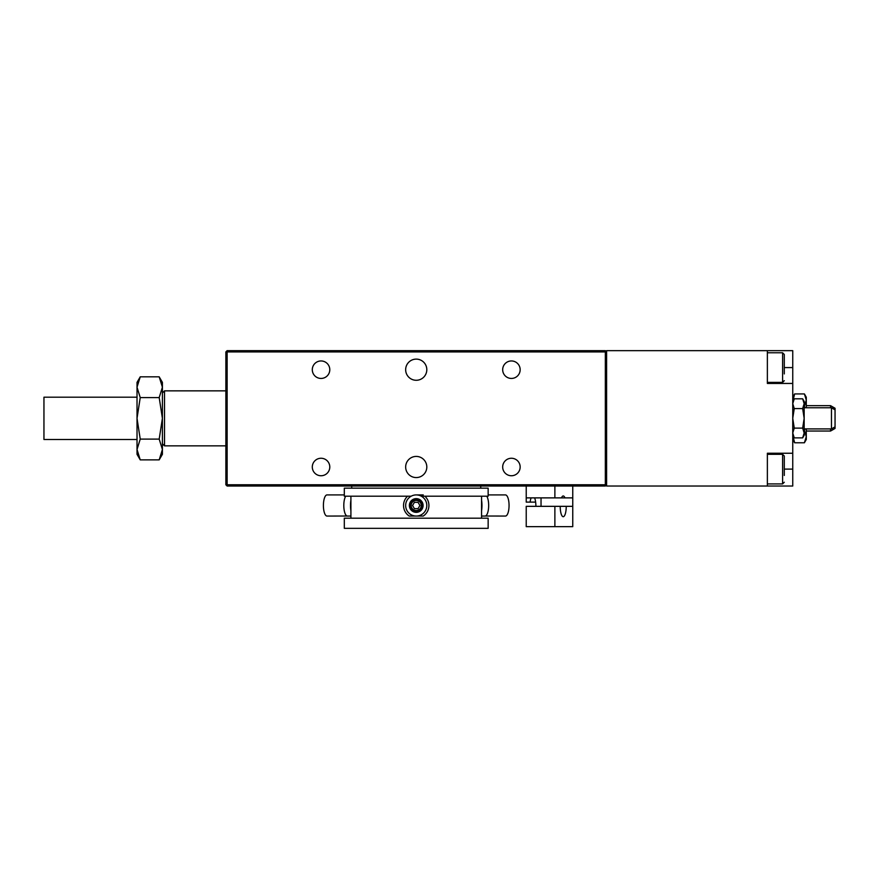 <?xml version="1.0" encoding="UTF-8"?>
<svg xmlns="http://www.w3.org/2000/svg" width="879" height="879" viewBox="0 0 879 879"><rect width="100%" height="100%" fill="white"/><g stroke="black" fill="none" stroke-linecap="round" stroke-linejoin="round"><path stroke-width="1.32" d="M162.406 443.73L164.516 445.851L164.516 390.847L225.859 390.847M329.79 369.696A8.746 8.746 0 0 1 321.044 378.442A8.746 8.746 0 0 1 312.298 369.696A8.746 8.746 0 0 1 321.044 360.95A8.746 8.746 0 0 1 329.79 369.696M520.159 467.002A8.746 8.746 0 0 1 511.413 475.748A8.746 8.746 0 0 1 502.678 467.002A8.746 8.746 0 0 1 511.413 458.256A8.746 8.746 0 0 1 520.159 467.002M329.79 467.002A8.746 8.746 0 0 1 321.044 475.748A8.746 8.746 0 0 1 312.298 467.002A8.746 8.746 0 0 1 321.044 458.256A8.746 8.746 0 0 1 329.79 467.002M520.159 369.696A8.746 8.746 0 0 1 511.413 378.442A8.746 8.746 0 0 1 502.678 369.696A8.746 8.746 0 0 1 511.413 360.95A8.746 8.746 0 0 1 520.159 369.696M426.809 467.002A10.581 10.581 0 0 1 416.228 477.572A10.581 10.581 0 0 1 405.658 467.002A10.581 10.581 0 0 1 416.228 456.421A10.581 10.581 0 0 1 426.809 467.002M426.809 369.696A10.581 10.581 0 0 1 416.228 380.277A10.581 10.581 0 0 1 405.658 369.696A10.581 10.581 0 0 1 416.228 359.115A10.581 10.581 0 0 1 426.809 369.696M227.134 351.93L225.859 351.93L227.134 350.655L227.134 351.93L605.334 351.93L605.334 350.655L606.609 351.93L605.334 351.93L605.334 484.768L606.609 484.768L605.334 486.032L605.334 484.768L227.134 484.768L227.134 486.032L225.859 484.768L227.134 484.768L227.134 351.93M605.334 350.655L227.134 350.655M227.134 486.032L605.334 486.032M225.859 351.93L225.859 484.768M792.748 486.032L767.367 486.032L767.367 453.245L792.748 453.245L792.748 486.032M792.748 383.442L767.367 383.442L767.367 350.655L792.748 350.655L792.748 453.245M767.367 486.032L606.609 486.032L606.609 350.655L767.367 350.655M488.153 528.345L344.315 528.345L344.315 518.181L488.153 518.181L488.153 528.345M421.283 496.195L488.153 496.195L488.153 488.153L344.315 488.153L344.315 496.195L411.174 496.195M526.224 486.032L526.224 497.877L572.756 497.877L572.756 506.337L526.224 506.337L526.224 526.653L554.88 526.653L554.88 506.337M554.88 486.032L554.88 497.877M572.756 506.337L572.756 526.653L554.88 526.653M566.241 506.337A10.361 3.022 -90 0 1 563.23 516.709A10.361 3.022 -90 0 1 560.209 506.337M561.483 497.877A10.361 3.022 -90 0 1 563.23 495.976A10.361 3.022 -90 0 1 564.966 497.877M572.756 486.032L572.756 497.877M541.035 506.337L541.035 497.877M526.224 497.877L526.224 502.107L535.63 502.107M530.114 502.107A10.361 3.022 90 0 1 531.125 497.877M534.619 497.877A10.361 3.022 90 0 1 535.893 506.337M407.581 496.195A12.691 12.691 0 0 0 409.218 516.061L423.249 516.061A12.691 12.691 0 0 0 424.876 496.195M423.249 494.91L416.228 494.91M416.228 516.061A10.581 10.581 0 0 0 425.392 500.195A10.581 10.581 0 0 0 407.076 500.195A10.581 10.581 0 0 0 416.228 516.061M416.228 512.347A6.856 6.856 0 0 1 409.372 505.491A6.856 6.856 0 0 1 416.228 498.635A6.856 6.856 0 0 1 423.085 505.491A6.856 6.856 0 0 1 416.228 512.347M481.56 516.061L485.054 516.061M488.153 494.91L505.447 494.91A10.581 3.615 90 0 1 509.062 505.491A10.581 3.615 90 0 1 505.447 516.061L485.406 516.017A10.581 3.615 90 0 0 488.592 507.59A10.581 3.615 90 0 0 486.779 496.195M481.56 500.162A12.691 4.34 90 0 1 481.56 510.82M347.414 516.061L350.908 516.061M345.689 496.195A10.581 3.615 -90 0 0 343.876 507.59A10.581 3.615 -90 0 0 347.062 516.017L327.021 516.061A10.581 3.615 -90 0 1 323.406 505.491A10.581 3.615 -90 0 1 327.021 494.91L344.315 494.91M350.908 510.82A12.691 4.34 -90 0 1 350.908 500.162M804.164 407.768L831.457 407.768L831.457 428.919L804.164 428.919M830.556 428.919L830.556 431.04L835.05 428.447L835.05 408.252L830.556 405.658L830.556 407.768M802.659 398.813L804.164 401.428L804.164 435.27L802.659 437.885L804.164 433.006L802.659 428.117L804.164 418.349L802.659 408.581L804.164 403.692L802.659 398.813L794.253 398.813L792.748 403.692L794.253 408.581L792.748 418.349L794.253 428.117L792.748 433.006L794.253 437.885L802.659 437.885M802.659 428.117L794.253 428.117M802.659 408.581L794.253 408.581M830.556 405.658L806.285 405.658M804.845 407.768L804.395 406.131L806.285 400.033L804.395 393.924L806.285 397.198L806.285 407.768M806.285 428.919L806.285 439.5L804.395 442.774L806.285 436.665L804.395 430.556L804.845 428.919M792.825 435.413L794.638 442.774L804.395 442.774M792.748 397.198L794.638 393.924L792.825 401.274M794.638 393.924L804.395 393.924M416.228 511.831A6.351 6.351 0 0 0 422.579 505.491A6.351 6.351 0 0 0 416.228 499.14A6.351 6.351 0 0 0 409.889 505.491A6.351 6.351 0 0 0 416.228 511.831M418.063 502.316L419.898 505.491L418.063 508.655L414.405 508.655L412.57 505.491L414.405 502.316L418.063 502.316M416.228 510.534A5.043 5.043 0 0 1 411.855 502.964A5.043 5.043 0 0 1 420.601 502.964A5.043 5.043 0 0 1 416.228 510.534M792.748 469.111L784.288 469.111L784.288 456.003L784.288 475.462M767.367 454.311L782.596 454.311L782.596 483.922L784.288 482.23M792.748 367.587L784.288 367.587L784.288 354.468L784.288 373.927M767.367 352.776L782.596 352.776L782.596 382.387L784.288 380.695M137.025 387.21L137.025 382.387L140.233 376.827L137.025 387.21L140.233 397.583L137.025 418.349L137.025 387.21M137.025 454.311L140.233 459.871L137.025 454.311L137.025 418.349L140.233 439.104L137.025 449.488L140.233 459.871L159.187 459.871L162.406 449.488L162.406 454.311L159.187 459.871M159.187 376.827L162.406 382.387L162.406 449.488L159.187 439.104L162.406 418.349L159.187 397.583L162.406 387.21L159.187 376.827L140.233 376.827L137.025 382.387M140.233 439.104L159.187 439.104M140.233 397.583L159.187 397.583M137.025 439.5L43.95 439.5L43.95 397.198L137.025 397.198M162.406 392.968L164.516 390.847M164.516 445.851L225.859 445.851M351.721 486.032L351.721 488.153M480.747 486.032L480.747 488.153M350.908 496.195L350.908 518.181M481.56 496.195L481.56 518.181M835.05 409.845L831.457 407.768M835.05 426.842L831.457 428.919M792.748 401.428L794.253 398.813M792.748 435.27L794.253 437.885M806.285 431.04L830.556 431.04M792.748 439.5L794.638 442.774M782.596 454.311L784.288 456.003M782.596 483.922L767.367 483.922M782.596 352.776L784.288 354.468M782.596 382.387L767.367 382.387"/></g></svg>

